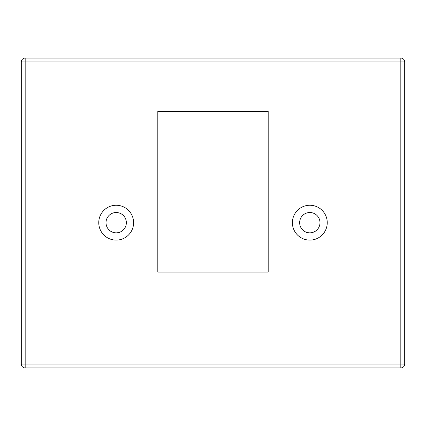 <?xml version="1.0" encoding="UTF-8"?>
<svg xmlns="http://www.w3.org/2000/svg" width="426" height="426" viewBox="0 0 426 426"><rect width="100%" height="100%" fill="white"/><g stroke="black" fill="none" stroke-linecap="round" stroke-linejoin="round"><path stroke-width="0.64" d="M268.188 272.06L157.812 272.06L157.812 111.34L268.188 111.34L268.188 272.06M327.248 222.681A17.429 17.429 0 0 0 301.102 207.59A17.429 17.429 0 0 0 301.102 237.772A17.429 17.429 0 0 0 327.248 222.681M133.61 222.681A17.429 17.429 0 0 0 107.469 207.59A17.429 17.429 0 0 0 107.469 237.772A17.429 17.429 0 0 0 133.61 222.681M319.985 222.681A10.165 10.165 0 0 1 304.734 231.488A10.165 10.165 0 0 1 304.734 213.879A10.165 10.165 0 0 1 319.985 222.681M404.7 364.038A3.871 3.871 0 0 1 400.829 367.91A3.871 3.871 0 0 0 404.7 364.038L404.7 61.962A3.871 3.871 0 0 0 400.829 58.09L25.171 58.09A3.871 3.871 0 0 0 21.3 61.962L21.3 364.038A3.871 3.871 0 0 0 25.171 367.91L400.829 367.91L400.829 364.038L25.171 364.038L25.171 61.962L400.829 61.962L400.829 364.038L404.7 364.038L404.7 61.962L400.829 61.962L400.829 58.09M25.171 367.91L25.171 364.038L21.3 364.038L21.3 61.962L25.171 61.962L25.171 58.09M21.3 108.433L21.3 91.01L21.3 108.433M106.015 222.681A10.165 10.165 0 0 1 121.266 213.879A10.165 10.165 0 0 1 121.266 231.488A10.165 10.165 0 0 1 106.015 222.681"/></g></svg>
